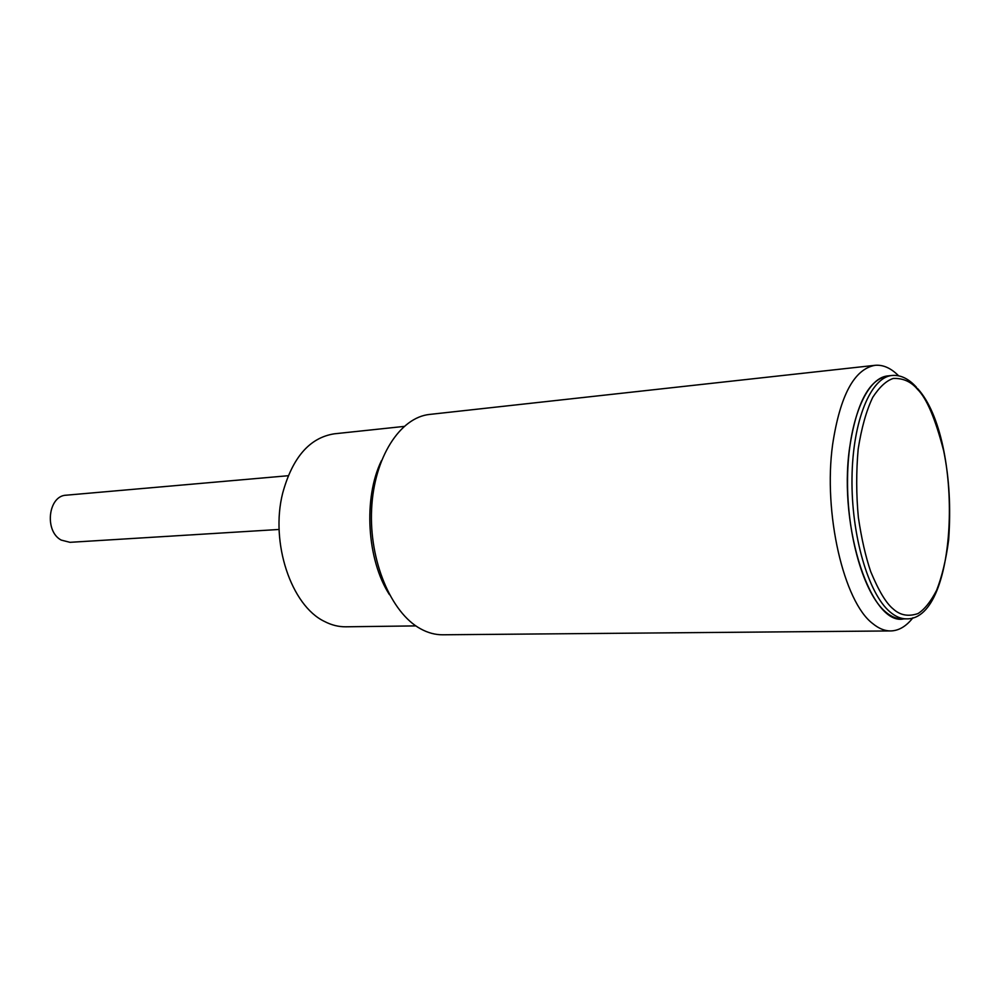 <?xml version="1.0" encoding="UTF-8"?>
<svg xmlns="http://www.w3.org/2000/svg" width="1000" height="1000" viewBox="0 0 1000 1000"><rect width="100%" height="100%" fill="white"/><g stroke="black" fill="none" stroke-linecap="round" stroke-linejoin="round"><path stroke-width="1.5" d="M288.212 475.725L66.3 495.188C48.212 495.525 44.075 531.138 61.212 540.087L70 542.325L279.125 529.462M404.038 426.425L334.338 433.812C309.7 437.65 292.488 457.4 282.7 493.062C270.025 542.6 291.2 605.612 324.425 621.425C331.463 625.087 338.575 626.875 345.775 626.8L415.863 625.9M389.425 594.625C366.838 559.675 363.175 497.975 381.475 460.613M902.175 618.9C896.675 618.975 891.15 616.663 885.625 611.975C863.962 593.938 846.737 535.513 847.55 478.387C848.188 421.2 866.388 377.675 887.775 375.925L892.062 375.462C870.75 377.212 852.625 420.8 852 478.088C851.213 535.312 868.388 593.837 889.987 611.9C895.5 616.6 901 618.913 906.488 618.85L902.175 618.9M912.95 617.737C906.25 626.337 898.825 630.737 890.713 630.938C884.737 630.988 878.75 628.538 872.738 623.587C843.787 602 823.037 513.013 832.65 444.338C840.113 395.475 854.212 369.137 874.975 365.325C883.05 364.575 890.938 368.062 898.612 375.8M874.975 365.325L429.762 414.412C400.062 417.262 373.988 457.55 371.613 509.137C369.038 560.675 391.037 612.812 420.5 628.775C427.875 632.85 435.325 634.85 442.825 634.788L890.713 630.938M904.338 618.75C872.038 627.562 838.2 528.675 849.513 448.413C856.6 401.55 870.075 377.35 889.938 375.812M893.225 608.987C886.225 603.375 878.725 590.925 870.725 571.65C865.638 556.725 861.513 538.65 858.363 517.4C856.213 494.675 856.15 471.9 858.175 449.087C861.525 427.8 866.388 410.525 872.775 397.275C879.55 386.95 886.35 380.688 893.175 378.475C903.037 378.013 911.175 381.662 917.588 389.412C926.637 398.225 935.337 418.713 943.688 450.875C949.275 478.088 950.925 507.762 948.65 539.913C946.05 559.725 942.025 576.525 936.6 590.325C930.688 601.725 924.488 609.475 918.012 613.562C908.425 616.838 900.163 615.312 893.225 608.987M916.475 387.3C908.713 378.7 900.575 374.75 892.062 375.462M917.5 388.475C964.137 439.025 958.888 620.4 906.488 618.85"/></g></svg>
